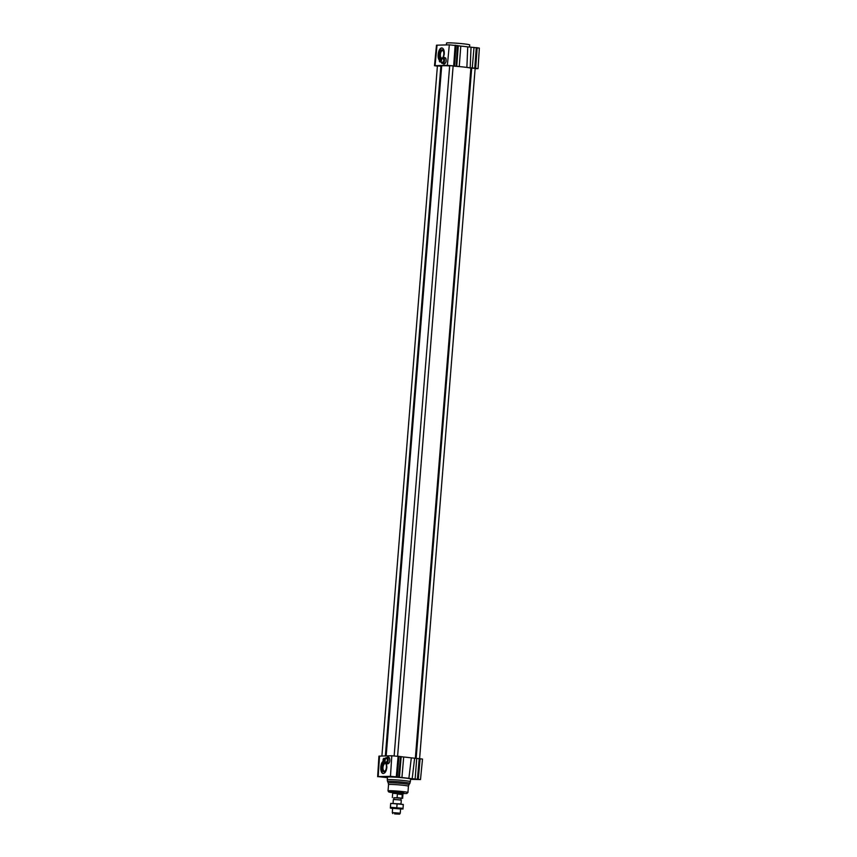 <?xml version="1.0" encoding="UTF-8"?>
<svg xmlns="http://www.w3.org/2000/svg" width="857" height="857" viewBox="0 0 857 857"><rect width="100%" height="100%" fill="white"/><g stroke="black" fill="none" stroke-linecap="round" stroke-linejoin="round"><path stroke-width="1.29" d="M383.111 759.602L384.675 759.57A1.66 0.803 -83.6 0 0 384.054 758.327A1.66 0.803 -83.6 0 0 383.111 759.602L383.69 759.666A1.66 0.803 -83.6 0 0 383.625 760.384M383.69 759.666L385.254 759.634A1.66 0.803 -83.6 0 1 385.254 760.03A1.66 0.803 -83.6 0 1 385.189 760.427L383.047 760.395A1.66 0.803 -83.6 0 0 383.679 761.637L386.4 761.948A1.66 0.803 -83.6 0 0 387.396 760.266A1.66 0.803 -83.6 0 0 386.775 758.638L384.054 758.327M383.679 761.637A1.66 0.803 -83.6 0 0 384.611 760.363M385.254 759.634L384.675 759.57M385.018 761.787A3.321 1.607 -83.6 0 0 385.404 762.966L387.343 762.912A3.321 1.607 -83.6 0 0 387.771 757.62L385.832 757.663A3.321 1.607 -83.6 0 0 385.393 758.477M385.404 762.966L387.343 762.912M388.489 757.17L387.996 757.106A3.321 1.607 -83.6 0 1 388.81 757.738L387.771 757.62M388.596 757.17L389.421 757.802C390.267 760.834 389.785 762.837 387.953 763.791L387.257 763.716A3.321 1.607 -83.6 0 0 388.382 763.03M386.443 763.084A3.321 1.607 -83.6 0 0 387.257 763.716M387.996 757.106A3.321 1.607 -83.6 0 0 386.978 757.642M440.98 59.861A1.66 0.803 -83.6 0 0 440.348 58.619A1.66 0.803 -83.6 0 0 439.405 59.894L441.559 59.926A1.66 0.803 -83.6 0 1 441.548 60.322A1.66 0.803 -83.6 0 1 441.494 60.718L439.341 60.686A1.66 0.803 -83.6 0 0 439.973 61.929A1.66 0.803 -83.6 0 0 440.916 60.654M439.973 61.929L442.694 62.229A1.66 0.803 -83.6 0 0 443.69 60.558A1.66 0.803 -83.6 0 0 443.069 58.929L440.348 58.619M439.405 59.894L439.984 59.958A1.66 0.803 -83.6 0 0 439.92 60.676M439.984 59.958L441.559 59.926M441.312 62.079A3.321 1.607 -83.6 0 0 441.698 63.247L443.637 63.204A3.321 1.607 -83.6 0 0 444.065 57.912L442.126 57.955A3.321 1.607 -83.6 0 0 441.687 58.769M441.698 63.247L443.637 63.204M443.862 63.975L444.258 64.071C446.047 62.979 446.561 60.997 445.801 58.105L444.29 57.398A3.321 1.607 -83.6 0 1 445.104 58.03L444.065 57.912M442.737 63.364A3.321 1.607 -83.6 0 0 443.551 64.007A3.321 1.607 -83.6 0 0 444.676 63.322M444.29 57.398A3.321 1.607 -83.6 0 0 443.283 57.933M394.156 755.831L449.689 65.635L453.139 65.914L397.605 756.11M416.159 758.284L471.693 68.11L475.142 68.389L419.609 758.584M381.89 755.992L437.413 65.925L440.862 66.203L385.361 755.917M453.128 66.085A14.633 0.846 4.6 0 1 459.245 66.567A14.633 0.846 4.6 0 1 466.872 67.424A14.633 0.846 4.6 0 1 470.868 68.335L415.356 758.231M412.185 778.681L414.638 758.188L411.317 757.867A14.633 0.846 -175.4 0 0 403.69 757.01L401.183 756.677L399.437 777.245L401.933 777.578A13.637 0.782 4.6 0 1 408.885 778.36L420.498 779.559L412.367 779.356A13.637 0.782 4.6 0 1 410.642 779.463M386.175 755.895L441.687 65.989A14.633 0.846 4.6 0 1 449.668 65.871M387.428 777.674L378.194 776.613L390.471 776.324L399.437 777.245M377.648 776.688L378.944 756.131L391.81 755.767L401.183 756.677M414.638 758.188L422.512 759.066L420.498 779.559M414.242 779.131L418.216 779.442L414.252 778.992M383.904 777.117L379.93 776.806L383.904 777.117M396.18 776.828L392.206 776.517L396.18 776.828M387.257 779.838L387.471 777.192A11.644 0.675 4.6 0 1 388.939 776.978A11.644 0.675 4.6 0 1 400.605 777.578A11.644 0.675 4.6 0 1 410.674 779.056L409.882 783.341A11.195 0.643 4.6 0 0 401.74 782.045A11.195 0.643 4.6 0 0 388.982 781.327A11.195 0.643 4.6 0 0 387.568 781.552L387.257 779.838A11.644 0.675 4.6 0 1 388.724 779.634A11.644 0.675 4.6 0 1 401.804 780.352A11.644 0.675 4.6 0 1 410.46 781.702M393.267 792.168L403.208 793.111L393.267 792.168M437.391 66.182L434.488 65.689L436.502 45.196L449.325 44.832L458.291 45.764L456.727 66.235L459.245 66.567L460.787 46.096L458.291 45.764M460.787 46.096A13.637 0.782 4.6 0 1 467.74 46.878L466.872 67.424L475.678 68.196L478.056 68.624L475.121 68.656M470.182 67.746L471.039 47.199L467.74 46.878M471.039 47.199L479.352 48.078L478.056 68.624M434.488 65.689L447.365 65.325L456.727 66.235M471.661 68.453L470.857 68.453M441.644 66.525L440.841 66.471M439.93 60.408C436.545 59.272 438.259 47.735 441.773 47.981L441.966 47.992C443.669 48.506 444.429 50.574 444.237 54.184L443.283 57.922M439.48 59.615A6.32 3.053 96.4 0 1 438.784 52.545A6.32 3.053 96.4 0 1 442.126 48.013M386.411 763.073L386.871 767.133C386.4 771.15 385.168 773.271 383.197 773.496C379.951 773.453 379.983 763.105 383.229 761.252M383.347 773.507A6.32 3.053 96.4 0 1 381.097 768.258A6.32 3.053 96.4 0 1 383.443 761.53M446.39 44.907L446.54 43.054A11.644 0.675 4.6 0 1 448.007 42.85A11.644 0.675 4.6 0 1 461.087 43.578A11.644 0.675 4.6 0 1 469.743 44.928L469.572 47.081M385.243 770.818A3.792 1.832 96.4 0 1 384.429 771.096A3.792 1.832 96.4 0 1 383.004 767.369A3.792 1.832 96.4 0 1 385.275 763.555A3.792 1.832 96.4 0 1 386.014 764.005M382.018 767.304A4.521 2.185 -83.6 0 0 384.986 771.139A4.521 2.185 -83.6 0 0 385.832 763.641A4.521 2.185 -83.6 0 0 383.561 763.244A4.521 2.185 -83.6 0 0 382.018 767.304M441.998 58.137A3.792 1.832 96.4 0 1 441.784 58.147A3.792 1.832 96.4 0 1 440.369 54.419A3.792 1.832 96.4 0 1 442.64 50.606A3.792 1.832 96.4 0 1 443.38 51.056M442.555 57.944A4.521 2.185 -83.6 0 0 443.187 50.692A4.521 2.185 -83.6 0 0 440.927 50.295A4.521 2.185 -83.6 0 0 439.373 54.355A4.521 2.185 -83.6 0 0 440.637 58.651M394.563 813.914L399.598 814.15L394.563 813.914M399.598 814.15L400.251 813.197L392.302 812.565L392.645 808.183M401.001 803.984L401.301 800.192L399.233 799.817L393.363 799.527L393.042 803.341M393.759 799.345L401.28 800.159M397.391 794.011L402.297 794.568L401.997 798.199L397.091 797.653L397.391 794.011L402.297 794.568M397.091 797.653L393.877 797.867M401.997 798.199L401.044 798.478M392.335 797.567L392.677 793.261L402.961 794.107L403.208 793.111M393.759 799.335L393.899 797.696L401.055 798.274L400.926 799.913M392.677 793.271L403.154 793.818M390.428 807.294L390.696 803.427L390.321 808.065L390.428 807.294L403.026 808.322L403.304 804.809L400.24 803.887L390.728 803.395L403.304 804.434M392.635 808.322L400.594 808.965M400.583 809.179L402.908 808.729L393.567 808.012L390.321 808.065L392.624 808.537M403.026 808.322L402.919 809.083M397.07 804.091L396.791 807.605M379.533 756.056L378.194 776.613M420.123 758.638L418.302 779.163M419.234 758.541L417.413 779.067M416.716 758.327L415.163 778.874M400.583 756.506L398.591 777.01M399.008 756.27L397.187 776.796M398.119 756.163L396.298 776.688M391.81 755.767L390.471 776.324M387.568 781.552L388.232 782.944A10.423 0.6 4.6 0 1 389.549 782.73A10.423 0.6 4.6 0 1 401.43 783.405A10.423 0.6 4.6 0 1 409.003 784.616L409.882 783.341M388.232 782.944L388.542 784.616A9.973 0.578 4.6 0 1 389.806 784.434A9.973 0.578 4.6 0 1 401.012 785.055A9.973 0.578 4.6 0 1 408.435 786.212L409.003 784.616M407.932 792.489L406.839 793.496L403.176 793.528L403.84 792.779L390.085 791.804L391.338 792.521L388.735 791.975L388.039 790.893A9.973 0.578 4.6 0 1 389.292 790.711A9.973 0.578 4.6 0 1 400.508 791.343A9.973 0.578 4.6 0 1 407.932 792.489L408.435 786.212M435.077 65.614L437.049 45.121M475.678 68.196L477.156 47.681M474.789 68.099L476.267 47.585M472.271 67.874L474.017 47.381M454.564 65.828L456.042 45.303M456.138 66.064L457.445 45.517M453.674 65.721L455.153 45.207M447.365 65.325L449.325 44.832M401.933 777.578L403.69 757.01M411.317 757.867L408.885 778.36M444.151 64.071L443.551 64.007M388.039 790.893L388.542 784.616M392.795 813.604L392.302 812.565M400.251 813.197L400.605 808.826M402.619 798.392L402.961 794.096M392.538 792.961L392.592 792.264"/></g></svg>
